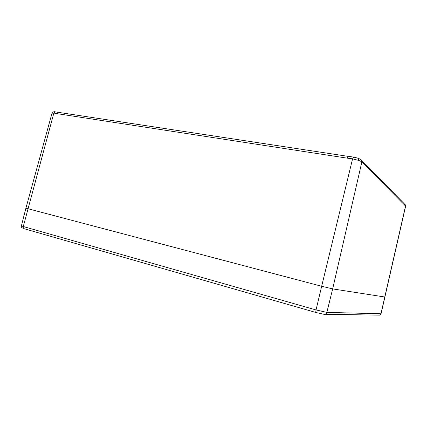 <?xml version="1.0" encoding="UTF-8"?>
<svg xmlns="http://www.w3.org/2000/svg" width="427" height="427" viewBox="0 0 427 427"><rect width="100%" height="100%" fill="white"/><g stroke="black" fill="none" stroke-linecap="round" stroke-linejoin="round"><path stroke-width="0.64" d="M58.323 112.386L54.96 111.799C53.914 111.484 52.932 111.959 52.003 113.219L53.861 113.064L55.014 111.794L54.672 111.794M186.236 131.799L181.534 131.084M58.472 112.408L56.914 113.635L347.21 158.145L348.288 156.394M347.21 158.145L352.579 158.833L353.705 157.099L348.816 156.447M358.184 158.284L358.867 160.467L361.317 161.523L360.735 159.452L360.223 159.138M361.317 161.523L361.866 161.929L361.584 160.232L360.826 159.538M404.876 204.362L405.607 206.209M361.573 160.226L362.144 160.808L362.422 162.49L405.255 205.75L404.593 204.074M360.767 159.479L405.335 204.837L405.613 206.193L381.065 313.781L326.842 312.377L316.044 309.949C315.713 311.534 315.777 312.409 316.22 312.575L323.687 314.245C325.251 314.528 326.303 313.904 326.842 312.377L332.67 288.898L385.037 297.037L332.67 288.898L321.659 286.261L332.67 288.898L361.866 161.929L362.422 162.49M316.108 312.543L24.259 228.749C23.394 228.472 23.063 227.73 23.282 226.529L316.044 309.949L321.659 286.261L25.914 208.189L321.659 286.261L352.579 158.833L358.867 160.467M356.118 157.68L353.705 157.099M56.914 113.635L53.861 113.064L23.282 226.529L21.409 225.856L25.914 208.189L52.003 113.214M405.255 205.75L405.538 206.038L380.937 313.808C380.553 314.896 379.779 315.339 378.616 315.142L325.006 314.267M348.16 156.373L185.339 131.66M182.046 131.164L57.832 112.269M348.165 156.378L349.745 156.506M354.303 157.227L358.429 158.369L360.735 159.452M379.678 315.131L381.065 313.781M21.409 225.856C21.088 227.196 21.798 228.007 23.533 228.285"/></g></svg>
